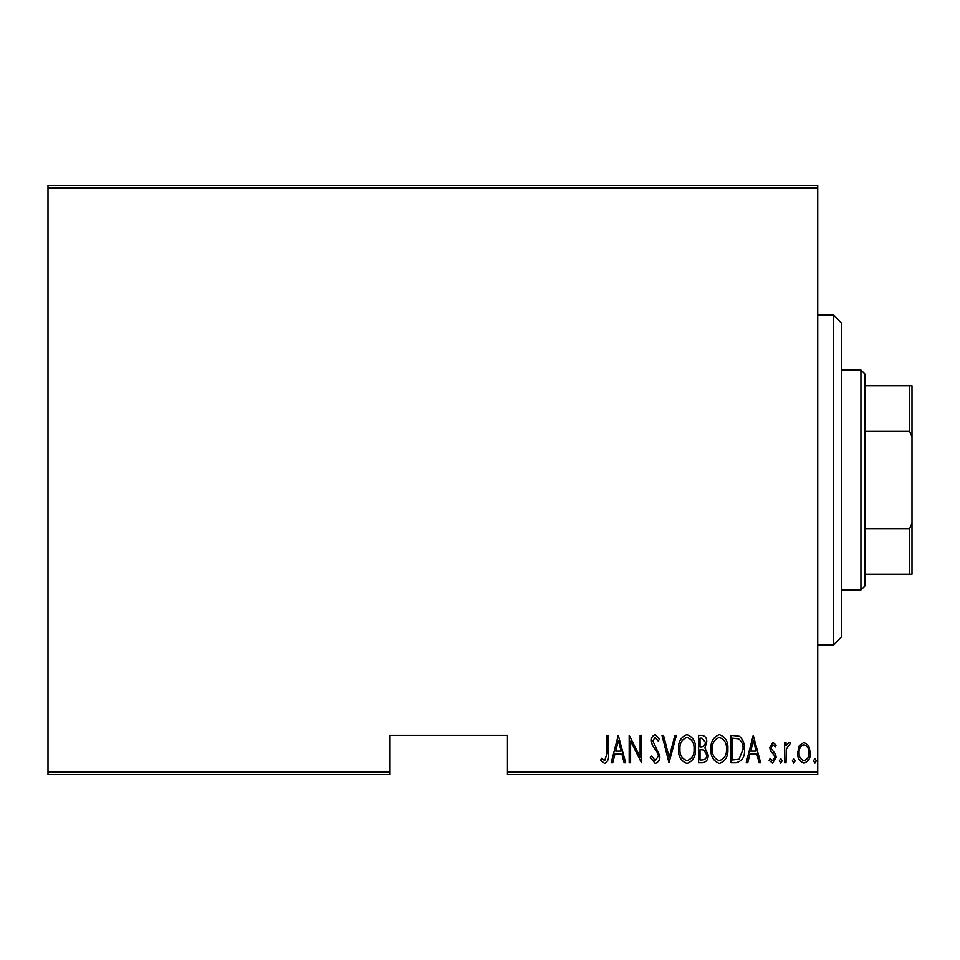 <?xml version="1.0" encoding="UTF-8"?>
<svg xmlns="http://www.w3.org/2000/svg" width="960" height="960" viewBox="0 0 960 960"><rect width="100%" height="100%" fill="white"/><g stroke="black" fill="none" stroke-linecap="round" stroke-linejoin="round"><path stroke-width="1.44" d="M817.74 772.188L817.74 774.54L507.492 774.54L507.492 772.188L817.74 772.188L817.74 187.812L48 187.812L48 185.46L817.74 185.46L817.74 187.812M48 772.188L389.676 772.188L389.676 774.54L48 774.54L48 187.812M799.332 745.644L804 742.32L808.668 745.632L810.348 752.772C810.636 758.052 808.524 761.496 804 763.116C799.476 761.508 797.364 758.052 797.652 752.772L799.332 745.644M784.62 762.768L784.62 742.68L786.024 742.68L786.024 745.632L789.216 742.32L790.608 743.016L786.312 749.112L786.024 762.768L784.62 762.768M772.968 742.32L776.16 745.176L775.164 746.904L772.92 744.792L771.228 747.492L771.636 749.316L775.584 754.2L776.16 757.308L772.584 763.116L769.104 760.392L770.076 758.532L772.548 760.644L774.744 757.416L774.336 755.496L770.364 750.684L769.812 747.588L772.968 742.32M736.104 762.768L731.04 762.768L731.04 735.276L739.524 736.26C743.196 739.728 744.828 744.096 744.432 749.364C745.104 756.6 742.32 761.064 736.104 762.768M698.616 762.768L698.616 735.276L701.7 735.276C705.288 735.864 706.956 738.132 706.728 742.08L704.904 747.936L708.132 754.956C708.36 759.12 706.644 761.712 702.984 762.768L698.616 762.768M669.012 762.768L661.968 735.276L663.504 735.276L669.192 757.464L674.88 735.276L676.416 735.276L669.012 762.768M630.6 762.768L629.184 762.768L629.184 735.276L640.116 756.948L640.116 735.276L641.52 735.276L641.52 762.768L630.6 741.144L630.6 762.768M606.984 753.564L606.984 735.276L608.388 735.276L608.388 753.84C609.216 758.34 607.944 761.544 604.584 763.464L600.636 760.296L601.5 758.184L604.692 760.644L606.984 753.564M507.492 772.188L507.492 735.276L389.676 735.276L389.676 772.188M618.264 735.276L625.656 762.768L624.12 762.768L621.864 753.948L615 753.948L612.744 762.768L611.208 762.768L618.264 735.276M655.236 763.464L650.328 757.464L651.708 756.072L655.272 760.644L658.44 755.988L657.864 753.288L652.296 745.164L651.396 740.988C651.18 737.724 652.476 735.588 655.284 734.568L659.496 739.224L658.176 740.916L655.104 737.388L652.8 740.868L659.844 756.024C660.036 759.804 658.488 762.288 655.236 763.464M678.528 749.136C678.048 741.936 680.832 737.076 686.88 734.568C693.084 736.908 695.94 741.72 695.448 749.004C695.916 756.216 693.108 761.04 687.012 763.464C680.904 761.1 678.084 756.324 678.528 749.136M710.952 749.136C710.472 741.936 713.256 737.076 719.304 734.568C725.508 736.908 728.364 741.72 727.872 749.004C728.34 756.216 725.532 761.04 719.436 763.464C713.328 761.1 710.508 756.324 710.952 749.136M753.252 735.276L760.644 762.768L759.108 762.768L756.852 753.948L749.988 753.948L747.732 762.768L746.196 762.768L753.252 735.276M779.328 760.824L780.744 758.532L782.148 760.824L780.744 763.116L779.328 760.824M792.372 760.824L793.776 758.532L795.192 760.824L793.776 763.116L792.372 760.824M813.516 760.824L814.92 758.532L816.336 760.824L814.92 763.116L813.516 760.824M621.144 751.128L618.432 740.568L615.732 751.128L621.144 751.128M694.032 749.004C694.38 743.136 692.016 739.26 686.952 737.388C681.924 739.332 679.584 743.244 679.944 749.124C679.608 754.956 681.936 758.796 686.952 760.644C692.052 758.796 694.404 754.92 694.032 749.004M701.964 738.096L700.032 738.096L700.032 746.904L700.992 746.904C703.908 746.772 705.348 745.188 705.312 742.14L701.964 738.096M700.968 749.724L700.032 749.724L700.032 759.948L702.12 759.948C705.18 759.816 706.716 758.16 706.728 754.956L703.932 750.048L700.968 749.724M726.456 749.004C726.804 743.136 724.44 739.26 719.376 737.388C714.348 739.332 712.008 743.244 712.368 749.124C712.032 754.956 714.372 758.796 719.376 760.644C724.476 758.796 726.828 754.92 726.456 749.004M732.456 738.096L732.456 759.948L739.056 759.24L743.028 749.364C743.364 744.996 741.912 741.492 738.684 738.864L732.456 738.096M756.132 751.128L753.42 740.568L750.72 751.128L756.132 751.128M808.932 752.796C809.136 748.74 807.492 746.076 804 744.792C800.508 746.064 798.852 748.74 799.068 752.796C798.852 756.828 800.496 759.444 804 760.644C807.504 759.444 809.148 756.828 808.932 752.796M833.46 315.06L841.308 322.908L841.308 637.092L833.46 644.94L833.46 315.06L817.74 315.06M860.94 370.032L864.876 373.968L864.876 586.032L860.94 589.968L860.94 370.032L841.308 370.032M864.876 385.74L912 385.74L912 574.26L909.648 574.26L909.648 528.576L912 523.188M864.876 528.576L909.648 528.576M912 436.812L909.648 431.424L909.648 385.74M864.876 431.424L909.648 431.424M864.876 574.26L909.648 574.26M833.46 644.94L817.74 644.94M860.94 589.968L841.308 589.968"/></g></svg>
